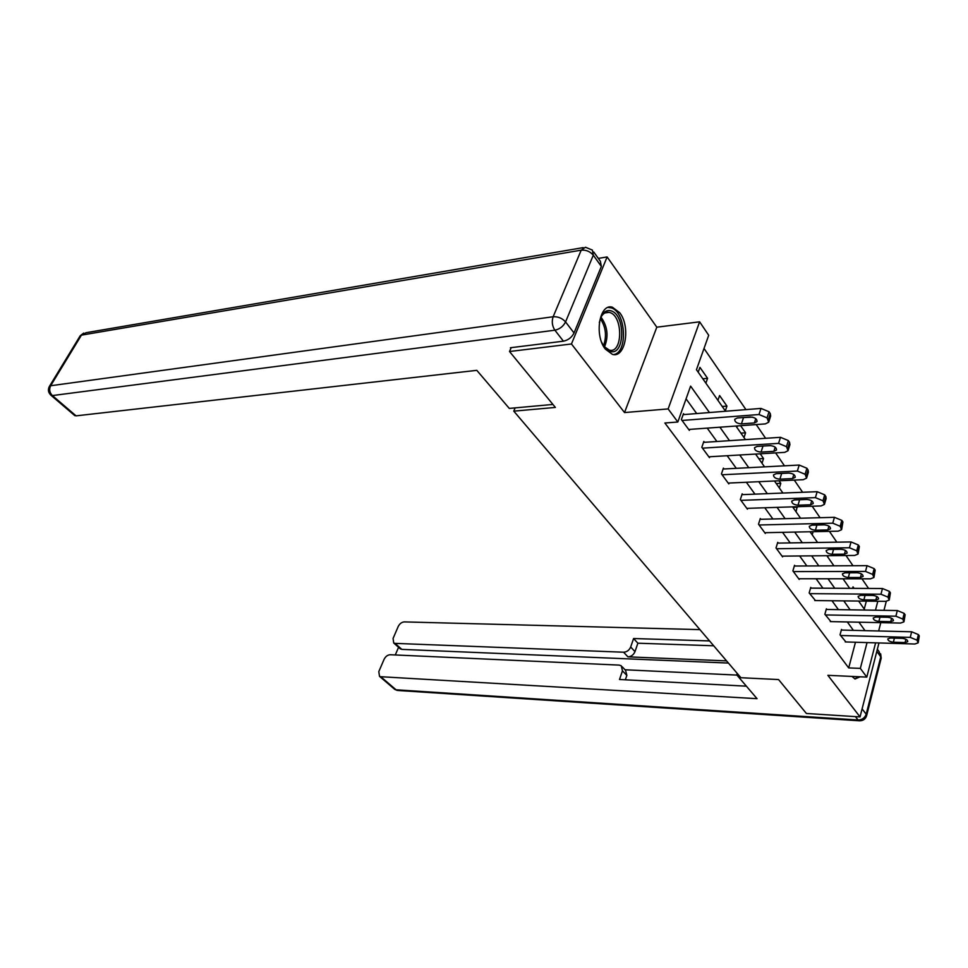 <?xml version="1.0" encoding="UTF-8"?>
<svg xmlns="http://www.w3.org/2000/svg" width="968" height="968" viewBox="0 0 968 968"><rect width="100%" height="100%" fill="white"/><g stroke="black" fill="none" stroke-linecap="round" stroke-linejoin="round"><path stroke-width="1.45" d="M851.949 676.426L855.071 678.979L860.056 676.801M619.75 312.761L612.381 307.195C599.507 302.996 593.977 335.364 605.375 349.146L612.429 354.373C625.389 358.487 630.846 326.773 619.75 312.761M598.297 258.396L607.117 256.943L571.459 343.979L624.529 412.562L668.138 408.919L699.622 321.824L708.709 335.267L696.452 369.716L725.564 411.243M624.529 412.562L656.812 327.184L607.117 256.943M656.812 327.184L699.622 321.824M868.562 588.435L861.968 578.816M852.99 565.736L845.996 555.535M836.836 542.177L829.419 531.359M820.053 517.698L812.188 506.228M802.617 492.276L794.268 480.092M784.479 465.826L775.622 452.903M765.603 438.298L756.202 424.565M745.941 409.609L704.014 348.468M515.158 407.879L513.778 411.146L740.907 677.721L778.562 679.56L806.392 713.476L860.044 716.913L878.968 642.946M513.778 411.146L555.378 407.431L509.519 351.517L511.201 347.645M509.519 351.517L571.459 343.979M864.242 609.066L866.336 601.128M698.194 372.208L699.925 367.344L707.572 378.319L705.878 383.171M717.929 400.365L719.587 395.537L726.944 406.1L725.322 410.904M736.914 427.433L737.41 425.932M744.017 437.572L745.578 432.817L740.617 425.702M762.022 463.249L763.522 458.529L760.219 453.798M779.361 487.993L780.801 483.31L779.046 480.781M796.083 511.842L797.136 506.724M812.2 534.844L813.12 531.698M827.773 557.048L828.148 555.705M852.614 588.35L853.026 586.85L854.078 588.362M709.447 412.537L690.607 386.123L677.83 422.012L664.871 423.004L848.694 667.908L855.47 642.244M853.401 630.362L847.327 621.952M838.433 609.646L831.996 600.753M822.921 588.193L816.109 578.767M806.852 565.965L799.641 555.983M790.19 542.903L782.543 532.327M772.9 518.981L764.793 507.776M754.943 494.14L746.352 482.258M736.285 468.33L727.174 455.734M716.889 441.493L707.221 428.122M696.694 413.554L686.07 398.864M684.158 414.558L683.493 413.651L681.387 419.567L689.349 430.361L689.688 429.393M704.474 442.303L703.833 441.432L701.824 447.289L709.471 457.658L709.774 456.751M724.004 468.972L723.386 468.137L721.462 473.933L728.807 483.903L729.098 483.044M742.783 494.624L742.19 493.813L740.338 499.561L747.417 509.156L747.671 508.333M760.86 519.308L760.291 518.533L758.513 524.22L765.325 533.465L765.567 532.678M778.272 543.096L777.727 542.346L776.021 547.973L782.58 556.878L782.81 556.14M795.067 566.014L794.534 565.3L792.889 570.878L799.217 579.457L799.435 578.755M811.257 588.133L810.748 587.431L809.163 592.961L815.467 600.559M826.878 609.465L826.394 608.799L824.869 614.269L830.943 621.613M841.979 630.083L841.495 629.43L840.03 634.839L845.899 641.953M875.604 642.849L866.796 677.104L827.87 675.325L860.044 716.913M866.796 677.104L860.334 668.392L867.05 642.583M848.694 667.908L860.334 668.392M677.83 422.012L668.138 408.919M886.277 601.346L883.965 610.336M880.795 622.654L878.654 630.979M875.471 610.215L877.807 601.261M735.934 426.041L745.445 439.617M755.585 454.077L764.551 466.866M774.46 480.987L782.906 493.051M792.598 506.869L800.56 518.231M810.047 531.759L817.561 542.479M826.841 555.717L833.932 565.832M843.019 578.803L849.71 588.338M858.616 601.043L864.932 610.046M864.993 630.64L858.967 622.206M850.146 609.828L843.769 600.874M834.767 588.254L828.003 578.779M818.819 565.905L811.656 555.862M802.29 542.721L794.692 532.073M785.121 518.654L777.074 507.377M767.297 493.656L758.767 481.701M748.772 467.689L739.721 454.996M729.509 440.658L719.902 427.203M702.804 378.791L707.572 378.319M722.225 406.487L726.944 406.1M740.907 433.132L745.578 432.817M758.888 458.796L763.522 458.529M776.227 483.516L780.801 483.31M792.937 507.353L797.463 507.208M682.065 420.463L758.997 414.522L767.067 417.874L768.701 422.193L765.361 423.899L688.696 429.465M768.846 421.733L770.661 416.071L770.298 413.639L769.04 411.751L760.981 408.411L683.142 414.643M750.297 416.978C754.81 417.341 757.061 418.878 757.024 421.588L754.387 422.943L741.428 423.899C736.95 423.524 734.724 422 734.736 419.301L737.301 417.97L750.297 416.978M752.547 417.16L741.198 417.668M599.337 322.55L600.741 317.577C603.282 311.89 606.73 309.651 611.086 310.849C625.872 314.806 624.917 356.551 610.118 351.348C606.718 350.247 603.887 347.173 601.612 342.14M604.044 346.508L609.235 350.077C622.763 354.167 623.307 316.076 609.792 312.507L609.199 312.337C605.726 311.684 602.895 313.463 600.692 317.685M613.518 354.566C628.135 353.126 626.054 311.708 611.159 307.848L608.086 307.449M854.659 676.547L853.849 676.511M854.841 678.907L858.192 676.717M552.922 404.442L509.289 408.411L476.8 370.345L76.073 415.853L74.379 415.284M574.036 332.98L601.346 266.442L593.299 255.201L565.566 321.921L574.036 332.98C571.761 337.433 568.228 340.167 563.424 341.184L510.426 347.742L510.898 348.335M593.723 251.982L600.402 261.336L601.346 266.442M737.168 673.329L736.708 674.841L757.049 698.678L380.775 676.717L396.045 689.785L858.059 719.998L855.434 716.61M738.536 674.926L736.708 674.841M726.557 660.878L627.917 656.849L623.598 652.214L395.077 643.381L401.793 649.371L399.881 648.475M623.598 652.214C626.865 652.009 629.236 650.266 630.688 646.987L634.984 651.645C633.544 654.913 631.184 656.643 627.917 656.849M709.556 640.925L633.592 638.529L630.688 646.987M699.925 629.624L404.285 621.904C401.708 622.121 399.687 623.658 398.211 626.502L393.069 638.469L393.722 642.994L395.077 643.381M622.242 666.819L625.606 670.376L626.853 675.434L622.472 670.836L621.25 665.766L619.133 665.101L390.213 654.731C387.624 654.9 385.579 656.449 384.078 659.353L378.803 671.61L379.516 676.342L380.775 676.717M398.562 647.302L395.295 654.961M622.472 670.836L619.496 679.488L746.376 686.167M728.42 663.068L401.793 649.371M625.05 669.771L736.926 675.095M626.853 675.434L625.352 679.79M713.682 645.777L637.876 643.212L634.984 651.645M637.876 643.212L633.592 638.529M702.465 448.16L778.575 443.368L786.476 446.659L788.037 450.725L784.685 452.371L708.83 456.799M788.182 450.265L789.912 444.675L789.573 442.4L788.363 440.585L780.486 437.318L703.518 442.376M769.935 445.607C774.352 445.982 776.542 447.458 776.517 450.035L773.868 451.33L761.054 452.092C756.673 451.705 754.495 450.229 754.52 447.676L757.085 446.405L769.935 445.607M770.939 445.619L761.973 446.103M722.08 474.768L797.366 471.053L805.11 474.272L806.598 478.119L803.234 479.692L728.202 483.08M806.743 477.647L808.389 472.118L808.074 470L806.913 468.258L799.193 465.051L723.096 469.02M788.799 473.086C793.107 473.485 795.248 474.901 795.224 477.345L792.574 478.591L779.893 479.172C775.622 478.761 773.492 477.345 773.505 474.925L776.094 473.703L788.799 473.086M740.931 500.359L815.407 497.637L822.994 500.783L824.421 504.425L821.045 505.937L746.824 508.357M824.555 503.953L826.14 498.496L825.837 496.511L824.724 494.842L817.161 491.696L741.924 494.66M806.913 499.488C811.111 499.899 813.217 501.267 813.193 503.578L810.543 504.776L798.007 505.187C793.833 504.764 791.751 503.408 791.751 501.109L794.341 499.936L806.913 499.488M759.093 524.995L832.758 523.192L840.188 526.277L841.555 529.726L838.167 531.178L764.768 532.702M841.688 529.254L842.922 521.994L841.845 520.385L834.428 517.311L760.049 519.332M824.325 524.862C828.439 525.285 830.484 526.604 830.471 528.806L827.809 529.944L815.419 530.21C811.341 529.774 809.308 528.467 809.308 526.277L811.898 525.152L824.325 524.862M776.578 548.723L849.444 547.767L856.728 550.792L858.035 554.071L854.647 555.451L782.047 556.14M858.168 553.599L859.354 546.509L858.326 544.96L851.041 541.947L777.498 543.109M841.083 549.279C845.1 549.715 847.109 550.986 847.097 553.079L844.435 554.168L832.178 554.301C828.197 553.853 826.2 552.583 826.188 550.502L828.789 549.425L841.083 549.279M793.421 571.592L865.501 571.435L872.652 574.399L873.898 577.509L870.522 578.828L798.697 578.755M874.019 577.049L875.181 570.116L874.177 568.627L867.038 565.663L794.317 566.026M857.212 572.778C861.145 573.237 863.105 574.46 863.105 576.456L860.443 577.497L848.331 577.497C844.423 577.037 842.475 575.815 842.462 573.83L845.064 572.802L857.212 572.778M809.684 593.65L880.965 594.219L887.995 597.135L889.193 600.087L885.805 601.346L814.766 600.559M889.302 599.64L890.415 592.852L889.459 591.424L882.453 588.52L810.543 588.12M872.749 595.429C876.597 595.901 878.533 597.074 878.533 598.986L875.871 599.979L863.892 599.845C860.068 599.386 858.156 598.2 858.132 596.312L860.746 595.332L872.749 595.429M825.365 614.934L895.884 616.192L902.781 619.048L903.93 621.867L900.543 623.065L830.278 621.601M904.039 621.42L905.116 614.777L904.185 613.397L897.312 610.542L826.212 609.453M887.741 617.269C891.504 617.741 893.391 618.891 893.404 620.706L890.741 621.65L878.896 621.408C875.157 620.936 873.281 619.798 873.257 617.983L875.859 617.052L887.741 617.269M840.514 635.492L910.271 637.38L917.035 640.187L918.136 642.873L914.772 644.023L845.258 641.929M918.245 642.437L919.285 635.928L918.39 634.597L911.638 631.789L841.325 630.059M902.188 638.335C905.879 638.82 907.742 639.933 907.754 641.663L905.092 642.57L893.379 642.22C889.713 641.736 887.874 640.635 887.85 638.904L890.451 638.009L902.188 638.335M760.981 408.411L758.997 414.522M769.04 411.751L767.067 417.874M770.298 413.639L768.338 419.761M754.387 422.943L755.79 418.672M741.428 423.899L743.424 417.861M600.995 317.105C607.601 326.41 608.751 336.368 604.468 346.992M603.5 345.697C606.912 336.126 605.859 327.099 600.341 318.617M563.424 341.184L554.882 330.197L52.381 395.573C49.525 392.621 48.945 389.342 50.663 385.748L553.139 316.754L581.211 250.167L81.445 335.134L50.663 385.748L49.283 386.607C47.698 389.923 48.327 392.863 51.183 395.428L52.381 395.573L76.073 415.853M50.723 395.041L74.863 415.683M49.477 386.292L80.029 336.065L86.055 332.714L583.208 247.614M554.882 330.197C559.698 329.156 563.267 326.397 565.566 321.921C562.214 318.218 558.076 316.5 553.139 316.754C551.578 321.533 552.159 326.022 554.882 330.197M585.446 247.239L581.211 250.167C586.076 249.78 590.105 251.45 593.299 255.201L592.38 250.095L585.446 247.239M862.101 708.866L866.191 714.202L880.759 656.836L876.814 651.331M379.516 676.342L394.787 689.41L397.304 690.438L394.206 688.913M859.681 720.821L859.076 720.773C862.827 720.942 865.307 719.333 866.554 715.909L866.191 714.202C864.823 717.941 862.125 719.877 858.059 719.998L859.076 720.773L398.066 690.486M877.359 649.238L879.21 651.839L881.086 658.627L866.675 715.461M780.486 437.318L778.575 443.368M788.363 440.585L786.476 446.659M789.573 442.4L787.698 448.462M773.868 451.33L775.186 447.168M761.054 452.092L762.965 446.115M799.193 465.051L797.366 471.053M806.913 468.258L805.11 474.272M808.074 470L806.271 476.002M792.574 478.591L793.808 474.526M779.893 479.172L781.672 473.437M817.161 491.696L815.407 497.637M824.724 494.842L822.994 500.783M825.837 496.511L824.119 502.452M810.543 504.776L811.704 500.819M798.007 505.187L799.629 499.742M834.428 517.311L832.758 523.192M841.845 520.385L840.188 526.277M842.922 521.994L841.265 527.875M827.809 529.944L828.91 526.108M815.419 530.21L816.919 525.031M851.041 541.947L849.444 547.767M858.326 544.96L856.728 550.792M859.354 546.509L857.769 552.329M844.435 554.168L845.463 550.453M832.178 554.301L833.569 549.364M867.038 565.663L865.501 571.435M874.177 568.627L872.652 574.399M875.181 570.116L873.656 575.875M860.443 577.497L861.411 573.879M848.331 577.497L849.614 572.802M882.453 588.52L880.965 594.219M889.459 591.424L887.995 597.135M890.415 592.852L888.951 598.563M875.871 599.979L876.778 596.469M863.892 599.845L865.077 595.368M897.312 610.542L895.884 616.192M904.185 613.397L902.781 619.048M905.116 614.777L903.701 620.428M890.741 621.65L891.601 618.25M878.896 621.408L879.997 617.124M911.638 631.789L910.271 637.38M918.39 634.597L917.035 640.187M919.285 635.928L917.93 641.518M905.092 642.57L905.903 639.267M893.379 642.22L894.408 638.118M604.879 312.93L609.199 312.337M83.708 333.089L80.259 335.714M881.207 658.119L880.65 653.823M393.722 642.994L400.45 648.984"/></g></svg>
